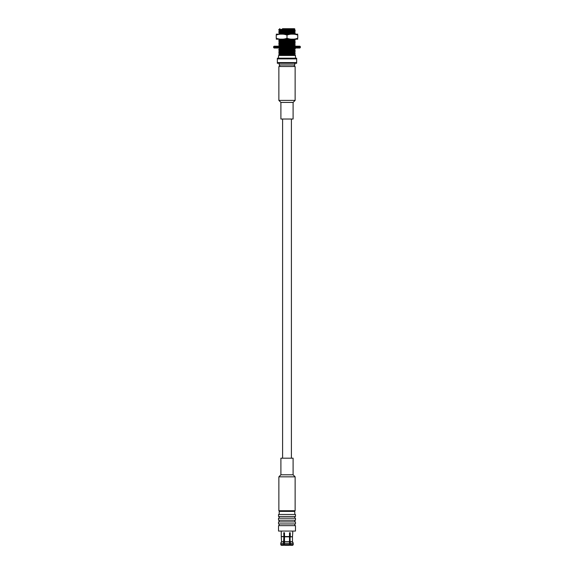 <?xml version="1.0" encoding="UTF-8"?>
<svg xmlns="http://www.w3.org/2000/svg" width="574" height="574" viewBox="0 0 574 574"><rect width="100%" height="100%" fill="white"/><g stroke="black" fill="none" stroke-linecap="round" stroke-linejoin="round"><path stroke-width="0.86" d="M300.389 46.702L273.611 46.702L274.121 46.193L299.879 46.193L300.389 46.702L299.879 48.022L274.121 48.022L273.611 47.513L300.389 47.513M289.468 48.022L288.672 48.022M287 510.724L278.864 510.724L278.864 476.829L295.136 476.829L295.136 510.724L287 510.724M280.901 474.798L280.901 458.188L293.099 458.188L293.099 474.798L280.901 474.798L278.864 476.829M295.474 520.216L278.526 520.216L278.526 518.186L295.474 518.186L295.474 520.216M294.799 516.485L294.799 518.186M295.474 516.485L278.526 516.485L278.526 514.455L295.474 514.455L295.474 516.485M279.201 514.455L279.201 511.405L294.799 511.405L294.799 514.455M294.799 520.216L294.799 521.909M295.474 521.909L278.526 521.909L278.526 523.947L295.474 523.947L295.474 521.909M294.799 523.947L294.799 525.641M295.474 525.641L278.526 525.641L278.526 531.065L295.474 531.065L295.474 525.641M281.253 545.3L283.75 545.3L283.484 544.554L280.708 544.554L281.253 545.3L280.708 543.269L281.525 541.605L281.253 536.554L283.886 536.826L283.75 532.758L284.503 532.758L284.266 543.126M281.253 532.758L281.253 536.554L283.75 536.554M283.886 541.605L281.525 541.605L280.708 543.269L283.484 543.269L283.886 536.826M292.747 532.758L292.475 536.826L290.25 536.554L290.25 532.758L289.497 532.758L289.497 536.554L284.503 536.554L284.503 532.758M290.114 541.605L292.475 541.605L292.475 536.826L290.114 536.826L290.114 541.605L290.516 543.269L293.292 543.269L292.475 541.605L293.292 544.554L292.747 545.3L293.292 544.554L290.516 544.554L290.25 545.3L289.734 544.647M283.484 544.554L283.484 543.269M284.266 544.647L283.75 545.3M284.503 536.554L284.503 545.3L289.497 545.3L289.497 536.554M284.639 536.826L289.361 536.826M284.639 541.605L289.361 541.605M284.23 543.269L289.77 543.269M284.23 544.554L289.77 544.554M289.497 533.468L289.497 532.758M290.516 544.554L290.516 543.269M289.734 533.468L289.734 543.126M290.25 545.3L292.747 545.3M291.405 119.033L291.405 458.188M293.099 102.423L280.901 102.423L280.901 119.033L293.099 119.033L293.099 102.423L295.136 100.393L295.136 66.498L278.864 66.498L278.864 100.393L295.136 100.393M276.238 34.167L297.762 34.167M297.762 35.071C294.175 33.766 290.588 33.766 287 35.071C283.413 33.766 279.825 33.766 276.238 35.071C276.238 33.766 276.238 33.766 276.238 35.071C276.238 33.766 276.238 33.766 276.238 35.071L276.238 38.257C279.825 39.563 283.413 39.563 287 38.257C290.588 39.563 294.175 39.563 297.762 38.257C297.762 39.563 297.762 39.563 297.762 38.257C297.762 39.563 297.762 39.563 297.762 38.257L297.762 35.071C297.762 33.766 297.762 33.766 297.762 35.071M276.238 39.161L297.762 39.161M276.238 38.257C276.238 39.563 276.238 39.563 276.238 38.257M278.899 39.211L295.014 39.211M287 35.071L287 38.257M289.691 28.7L279.33 29.575L294.907 29.159L294.455 28.7L282.465 28.7M279.983 30.436L294.017 29.669L279.997 30.451L278.677 29.69L279.997 28.901L279.66 28.7M294.003 31.211L279.983 31.965L293.077 31.326L295.323 30.451L278.677 31.19L279.997 31.979L278.677 32.74L281.152 32.919M279.983 33.493L292.848 32.582L295.323 33.5L279.782 34.124M294.017 32.725L279.983 33.486M279.33 29.575L278.677 29.661M294.003 29.661L295.323 30.451M294.003 32.74L295.323 31.979L278.677 32.711M292.848 33.299L295.323 33.471M287.093 39.211L279.983 39.592M280.026 41.084L294.003 40.367L279.983 41.12M279.983 42.634L294.017 41.873L279.983 42.641M294.017 43.402L279.997 44.176L278.677 43.416L282.932 43.66M294.017 44.93L279.997 45.676L287.05 46.071M293.931 48.022L279.983 48.747M286.95 49.127L294.017 49.508L279.983 50.268M286.95 50.648L294.017 51.036L279.983 51.796M286.95 52.177L294.017 52.557L279.997 53.332M286.95 53.698L294.017 54.085L279.983 54.846L293.027 55.477M286.907 39.211L280.026 39.563M292.848 40.926L295.323 41.098L294.218 41.242L278.677 41.866L280.004 42.648L281.884 42.82M294.003 41.866L295.323 42.627L294.003 43.409L279.983 44.169M279.997 45.705L278.677 44.937L279.782 44.801L295.323 44.176L293.077 45.052L279.983 45.69M293.902 48.022L280.026 48.711M287.05 49.12L294.003 49.515L280.026 50.239M287.05 50.648L294.003 51.043L280.026 51.76M287.05 52.169L294.003 52.571L279.983 53.317M287.05 53.698L294.003 54.092L279.997 54.86L294.24 55.477L295.316 54.853L279.782 55.477L293.12 55.477M294.684 39.211L295.316 39.606L294.218 39.714L278.677 40.338L279.997 41.12L278.677 41.866M294.003 41.888L295.323 41.127L294.003 40.338M278.684 41.895L281.152 42.067M295.323 42.648L278.677 43.416M278.677 44.937L287.05 45.31M294.003 44.916L295.316 45.705L283.075 46.193M278.785 48.022L295.323 48.725L278.677 49.493L295.323 50.254L278.677 51.014L287.05 51.409M294.003 51.014L295.323 51.782L294.218 51.918L278.677 52.571L279.997 51.782M295.323 51.804L294.003 52.564L295.323 53.332L278.677 54.064L279.997 54.853M286.95 54.458L295.323 54.853M278.526 58.189L278.526 55.477L295.474 55.477L295.474 58.189M296.658 62.595L296.658 58.189L277.342 58.189L277.342 63.276L296.658 63.276L296.658 62.595L277.342 62.595M287 42.562L281.152 42.562L281.152 41.687M296.658 58.871L277.342 58.871M291.068 43.308L291.068 44.09M294.799 63.276L294.799 64.955L279.201 64.955L280.055 66.498M273.611 46.702L273.611 47.513M293.099 474.798L295.136 476.829M279.201 516.485L279.201 518.186M279.882 510.724L279.201 511.405M294.118 510.724L294.799 511.405M279.201 520.216L279.201 521.909M279.201 523.947L279.201 525.641M292.762 532.758L292.762 531.065M281.238 532.758L281.238 531.065M282.595 119.033L282.595 458.188M280.901 102.423L278.864 100.393M278.677 31.19L279.997 30.422M295.323 31.95L294.003 31.19M279.997 33.471L278.734 34.203M294.003 29.69L294.907 29.166M279.997 33.5L278.677 32.74M294.003 34.261L295.323 33.5M278.677 40.338L279.997 39.577M278.677 43.387L279.997 42.627M295.323 44.155L294.003 43.387M278.677 44.916L279.997 44.155M278.677 46.437L279.997 45.676M295.323 48.725L294.003 47.965M279.997 50.282L278.677 49.515L279.997 48.725M293.996 51.043L295.316 50.275L294.003 49.493L295.316 48.747M278.677 51.014L279.997 50.254M278.677 54.064L279.997 53.303L278.684 52.564M295.323 54.831L294.003 54.064M279.997 54.831L278.878 55.477M279.997 39.599L279.007 39.032M293.996 40.367L295.316 39.599M294.003 46.465L295.316 45.705M280.004 48.754L278.684 47.994M279.997 51.796L278.677 51.036M294.003 54.092L295.323 53.332M292.848 42.024L292.848 41.306M292.848 40.496L292.848 39.778M281.152 33.349L281.152 32.531M294.799 64.955L293.945 66.498M279.201 63.276L279.201 64.955M282.932 43.94L282.932 43.308L281.339 42.562"/></g></svg>
